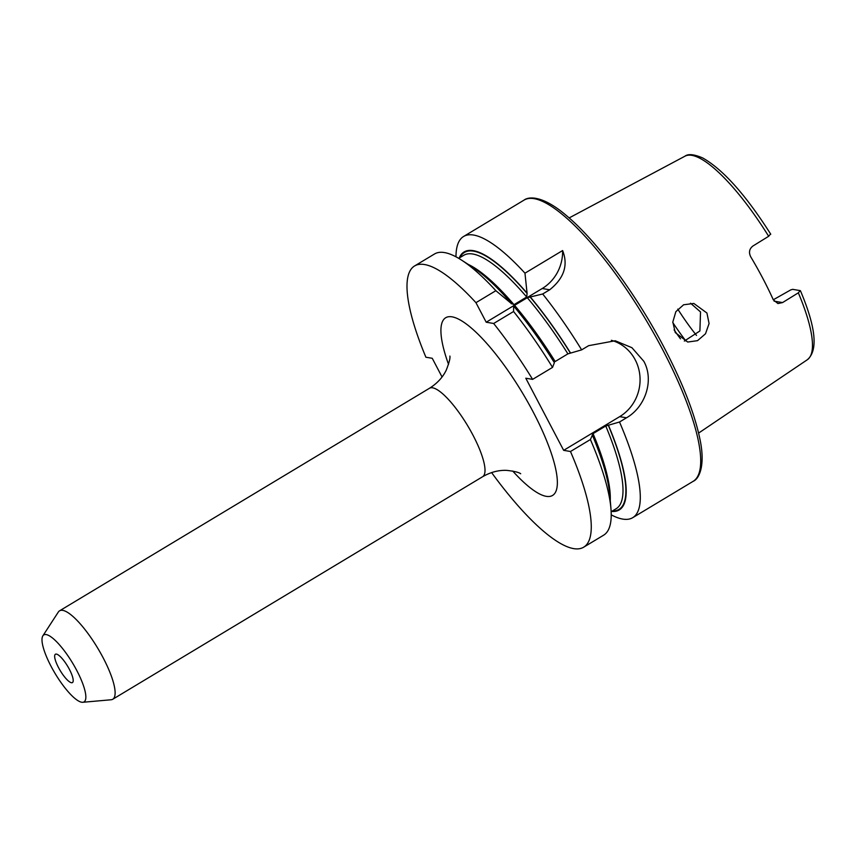 <?xml version="1.0" encoding="UTF-8"?>
<svg xmlns="http://www.w3.org/2000/svg" width="857" height="857" viewBox="0 0 857 857"><rect width="100%" height="100%" fill="white"/><g stroke="black" fill="none" stroke-linecap="round" stroke-linejoin="round"><path stroke-width="1.29" d="M690.528 303.207L700.523 311.937L699.901 330.963L684.325 341.054M706.929 313.019L693.838 303.453L683.607 304.781L675.841 311.702L672.82 322.018L675.262 332.57L687.743 342.039L697.534 340.658L705.493 333.791L709.082 323.539L706.929 313.019M611.352 340.304A41.672 39.261 -80.4 0 1 635.219 359.844A41.672 39.261 -80.4 0 1 619.686 416.641L563.66 450.343L570.483 451.5A164.073 42.743 59 0 1 583.724 547.162A164.073 42.743 59 0 1 491.607 472.582M570.483 451.5L590.409 439.523L593.044 433.642L605.76 425.993L619.515 422.008L626.51 417.798C645.203 407.086 654.448 380.39 643.821 361.29L631.93 347.696L615.23 340.765L588.641 345.671L581.646 349.87L567.891 353.866L555.175 361.515A147.854 38.511 59 0 0 514.575 305.349L527.28 297.7L542.695 293.994A164.073 42.743 59 0 1 581.646 349.87M773.293 299.779L790.807 289.859L792.682 289.345L800.181 290.609L798.338 292.826L782.559 302.575L777.952 303.56L773.314 299.832A120.13 31.291 -121 0 0 762.88 278.471A120.13 31.291 -121 0 0 750.732 256.821C748.579 252.483 749.297 248.884 752.875 246.045L768.665 236.286L770.507 234.079M58.469 667.485A16.54 4.306 59 0 1 55.405 654.245A16.54 4.306 59 0 1 69.385 669.338A16.54 4.306 59 0 1 72.449 682.579A16.54 4.306 59 0 1 58.469 667.485M76.83 670.592A39.068 10.177 59 0 1 82.808 702.279A39.068 10.177 59 0 1 51.024 666.232A39.068 10.177 59 0 1 42.85 635.862A39.068 10.177 59 0 1 76.83 670.592M42.85 635.862L58.319 612.048A51.591 13.444 59 0 1 59.562 610.827A51.591 13.444 59 0 1 103.204 657.919A51.591 13.444 59 0 1 112.76 699.248A51.591 13.444 59 0 1 111.099 699.762L82.808 702.279M619.515 422.008A164.073 42.743 59 0 1 632.745 517.66A164.073 42.743 59 0 1 611.223 514.843M455.988 256.821A164.073 42.743 59 0 1 463.583 236.489A164.073 42.743 59 0 1 524.966 273.179L527.098 293.448L526.691 297.015L513.986 304.663L510.933 303.174L495.86 290.694L475.946 302.682L486.208 322.221L493.664 323.485L513.589 311.509L513.622 306.474M514.082 306.592A150.521 39.208 59 0 1 554.372 362.704L552.54 367.385L532.615 379.372L525.791 378.216L563.66 450.343M513.589 311.509A164.073 42.743 59 0 1 552.54 367.385M493.664 323.485A164.073 42.743 59 0 1 532.615 379.372M530.237 296.876A150.521 39.208 59 0 1 570.526 352.988M513.814 306.549L514.575 305.349M442.051 376.962L432.249 358.29L425.897 357.219A164.073 42.743 59 0 1 414.552 265.981L434.478 254.004A164.073 42.743 59 0 1 461.398 260.003L472.635 267.223A150.521 39.208 59 0 1 510.568 302.478M592.241 434.842A150.521 39.208 59 0 1 609.83 495.271L610.945 508.587A164.073 42.743 59 0 1 603.639 535.175L583.724 547.162M461.398 260.003A164.073 42.743 59 0 1 495.86 290.694M590.409 439.523A164.073 42.743 59 0 1 610.945 508.587M414.552 265.981A164.073 42.743 59 0 1 475.946 302.682M542.695 293.994L549.691 289.784C564.077 278.246 568.384 265.167 562.61 250.544L524.966 273.179M459.17 258.064A150.521 39.208 59 0 1 526.734 292.751M608.395 425.115A150.521 39.208 59 0 1 611.619 511.447M511.361 303.817L510.933 303.174M800.181 290.609L800.449 290.78C815.928 327.438 818.231 350.417 807.358 359.715L698.605 433.085M696.505 335.419A88.55 23.064 59 0 1 677.78 309.109M562.61 250.544A41.672 39.261 -80.4 0 1 542.224 288.52L486.208 322.221M448.543 364.375A103.686 27.006 59 0 1 460.284 320.057A103.686 27.006 59 0 1 533.386 412.367A103.686 27.006 59 0 1 556.257 490.493A103.686 27.006 59 0 1 512.711 471.039M112.76 699.248L482.652 476.706A51.591 13.444 -121 0 0 473.085 435.377A51.591 13.444 -121 0 0 429.443 388.285C437.102 383.475 442.705 377.444 446.229 370.203C449.143 362.811 450.353 358.097 449.882 356.062M626.51 417.798L619.686 416.641M662.782 349.892A164.073 42.743 59 0 1 693.174 481.313C699.366 478.795 705.654 465.072 699.762 438.334C694.395 413.053 682.643 383.025 664.518 348.263C636.58 294.69 596.697 240.678 566.295 215.471C543.584 196.06 529.283 196.049 524.002 200.131A164.073 42.743 59 0 1 662.782 349.892M798.338 292.826A118.759 30.938 59 0 1 807.358 359.715M529.969 296.833A149.932 39.058 59 0 1 570.323 352.955M527.28 297.7A147.854 38.511 59 0 1 567.891 353.866M459.909 257.625A149.932 39.058 59 0 1 527.098 293.448M608.202 425.083A149.932 39.058 59 0 1 612.348 511.008M458.709 258.343L463.744 255.311A147.854 38.511 59 0 1 526.691 297.015M605.76 425.993A147.854 38.511 59 0 1 616.183 508.704L611.159 511.725M468.308 264.438A147.854 38.511 59 0 1 513.986 304.663M593.044 433.642A147.854 38.511 59 0 1 610.259 500.392M680.479 338.836A104.168 27.135 59 0 1 674.084 329.87M685.825 340.915A102.604 26.728 59 0 1 672.82 322.618M770.754 234.218C745.794 194.978 723.115 169.557 702.708 157.956C694.074 154.249 688.15 153.66 684.925 156.21A118.759 30.938 59 0 1 768.665 236.286M774.085 301.139L782.559 302.575M549.691 289.784L542.224 288.52M632.745 517.66L693.174 481.313M463.583 236.489L524.002 200.131M59.562 610.827L429.443 388.285M684.925 156.21L569.155 217.924M520.66 473.739L520.681 473.75C518.913 472.336 514.221 471.2 506.605 470.364C498.517 470.054 490.536 472.175 482.652 476.706"/></g></svg>
